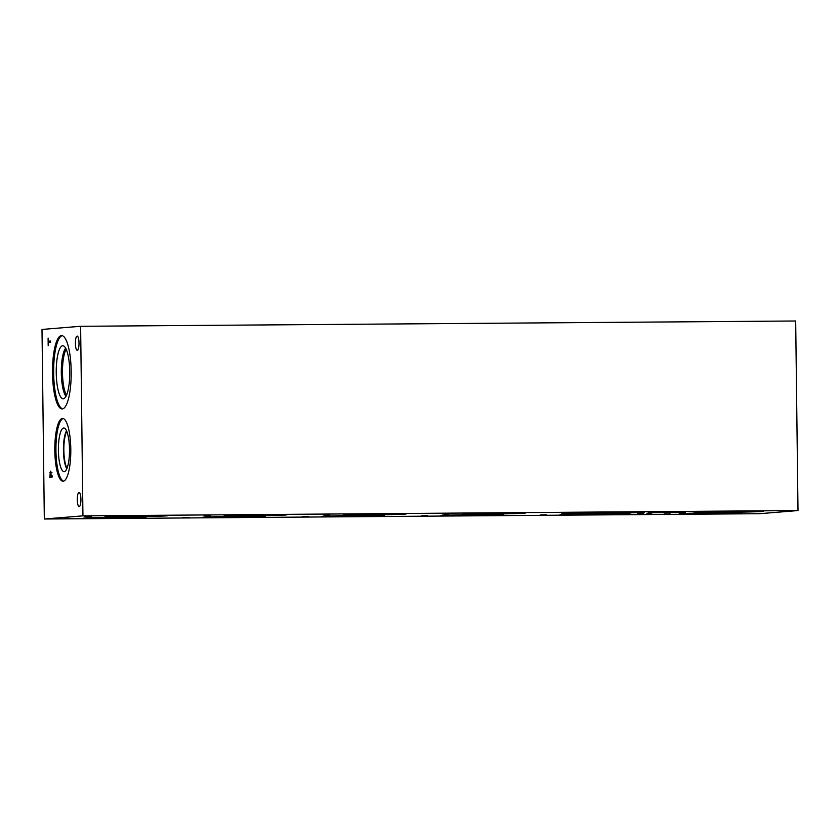 <?xml version="1.0" encoding="UTF-8"?>
<svg xmlns="http://www.w3.org/2000/svg" width="840" height="840" viewBox="0 0 840 840"><rect width="100%" height="100%" fill="white"/><g stroke="black" fill="none" stroke-linecap="round" stroke-linejoin="round"><path stroke-width="1.26" d="M89.25 516.684L86.415 516.705L89.25 516.663M91.361 516.6L84.914 516.642L91.361 516.6M798 510.562L82.939 515.855L44.321 519.005L42 329.438L80.619 326.288L795.679 320.995L798 510.562L759.381 513.712L44.321 519.005M210.536 515.718L204.089 515.76L210.536 515.718M183.404 517.629L189.242 517.482L183.404 517.545M448.896 513.954L442.449 513.996L448.896 513.954M421.754 515.865L427.602 515.718L421.754 515.781M579.768 513.734L582.561 513.692L579.768 513.712M590.226 513.649L593.009 513.618L590.226 513.639M608.643 513.555L616.445 513.356L608.643 513.555M622.01 513.313L617.106 513.356L622.01 513.313M622.923 513.356L622.283 513.387M608.874 513.418L603.971 513.45L608.874 513.418M596.495 513.639L603.309 513.461L596.495 513.639M584.997 513.692L587.79 513.649L584.997 513.681M574.539 513.765L577.332 513.734L574.539 513.755M568.071 513.072L561.624 513.114L568.071 513.072M540.928 514.983L546.777 514.836L540.928 514.899M680.2 513.67A31.385 0.578 -0.7 0 1 714.577 512.831A31.385 0.578 -0.7 0 1 741.93 513.062A31.385 0.578 -0.7 0 1 740.891 513.219A31.385 0.578 -0.7 0 1 706.524 514.059A31.385 0.578 -0.7 0 1 679.172 513.828A31.385 0.578 -0.7 0 1 680.2 513.67M701.925 511.896A31.385 0.578 -0.7 0 1 736.302 511.056A31.385 0.578 -0.7 0 1 763.654 511.287A31.385 0.578 -0.7 0 1 762.615 511.445A31.385 0.578 -0.7 0 1 728.249 512.295A31.385 0.578 -0.7 0 1 700.896 512.053A31.385 0.578 -0.7 0 1 701.925 511.896M561.025 514.553A31.385 0.578 -0.7 0 1 595.392 513.712A31.385 0.578 -0.7 0 1 622.755 513.944A31.385 0.578 -0.7 0 1 621.716 514.101A31.385 0.578 -0.7 0 1 587.349 514.952A31.385 0.578 -0.7 0 1 559.997 514.71A31.385 0.578 -0.7 0 1 561.025 514.553M582.75 512.778A31.385 0.578 -0.7 0 1 617.117 511.938A31.385 0.578 -0.7 0 1 644.48 512.169A31.385 0.578 -0.7 0 1 643.44 512.337A31.385 0.578 -0.7 0 1 609.074 513.177A31.385 0.578 -0.7 0 1 581.721 512.936A31.385 0.578 -0.7 0 1 582.75 512.778M648.553 512.746L685.293 512.379L648.553 512.746M441.851 515.434A31.385 0.578 -0.7 0 1 476.217 514.595A31.385 0.578 -0.7 0 1 503.57 514.826A31.385 0.578 -0.7 0 1 502.541 514.983A31.385 0.578 -0.7 0 1 468.174 515.833A31.385 0.578 -0.7 0 1 440.822 515.592A31.385 0.578 -0.7 0 1 441.851 515.434M463.575 513.66A31.385 0.578 -0.7 0 1 497.942 512.82A31.385 0.578 -0.7 0 1 525.294 513.051A31.385 0.578 -0.7 0 1 524.265 513.219A31.385 0.578 -0.7 0 1 489.899 514.059A31.385 0.578 -0.7 0 1 462.536 513.817A31.385 0.578 -0.7 0 1 463.575 513.66M322.675 516.317A31.385 0.578 -0.7 0 1 357.042 515.476A31.385 0.578 -0.7 0 1 384.394 515.707A31.385 0.578 -0.7 0 1 383.366 515.865A31.385 0.578 -0.7 0 1 348.989 516.716A31.385 0.578 -0.7 0 1 321.636 516.474A31.385 0.578 -0.7 0 1 322.675 516.317M344.4 514.542A31.385 0.578 -0.7 0 1 378.767 513.702A31.385 0.578 -0.7 0 1 406.119 513.933A31.385 0.578 -0.7 0 1 405.09 514.101A31.385 0.578 -0.7 0 1 370.713 514.941A31.385 0.578 -0.7 0 1 343.361 514.7A31.385 0.578 -0.7 0 1 344.4 514.542M203.501 517.198A31.385 0.578 -0.7 0 1 237.867 516.359A31.385 0.578 -0.7 0 1 265.22 516.59A31.385 0.578 -0.7 0 1 264.18 516.747A31.385 0.578 -0.7 0 1 229.814 517.597A31.385 0.578 -0.7 0 1 202.461 517.356A31.385 0.578 -0.7 0 1 203.501 517.198M225.225 515.424A31.385 0.578 -0.7 0 1 259.591 514.584A31.385 0.578 -0.7 0 1 286.944 514.826A31.385 0.578 -0.7 0 1 285.905 514.983A31.385 0.578 -0.7 0 1 251.538 515.823A31.385 0.578 -0.7 0 1 224.185 515.592A31.385 0.578 -0.7 0 1 225.225 515.424M84.315 518.081A31.385 0.578 -0.7 0 1 118.692 517.24A31.385 0.578 -0.7 0 1 146.044 517.471A31.385 0.578 -0.7 0 1 145.005 517.629A31.385 0.578 -0.7 0 1 110.639 518.48A31.385 0.578 -0.7 0 1 83.286 518.238A31.385 0.578 -0.7 0 1 84.315 518.081M106.04 516.306A31.385 0.578 -0.7 0 1 140.416 515.466A31.385 0.578 -0.7 0 1 167.769 515.707A31.385 0.578 -0.7 0 1 166.73 515.865A31.385 0.578 -0.7 0 1 132.363 516.705A31.385 0.578 -0.7 0 1 105.011 516.474A31.385 0.578 -0.7 0 1 106.04 516.306M664.377 514.091L670.215 513.944L664.377 514.006M700.602 512.264L694.155 512.316L700.602 512.264M646.884 513.23L651.756 513.282L646.884 513.23M643.787 513.25L637.329 513.303L643.787 513.25M568.512 513.555L572.639 513.524L568.512 513.555M568.491 513.576L569.069 513.597M570.36 513.618L569.74 513.597M568.407 513.618L567.483 513.587M577.49 513.513L578.067 513.524M579.359 513.524L578.739 513.524M577.405 513.492L576.492 513.524M601.954 513.429L608.843 513.24L601.954 513.429M627.323 513.208L630.115 513.167L627.323 513.188M620.025 513.198L619.385 513.23M615.51 513.335L618.702 513.24L615.51 513.313M593.303 513.492L596.484 513.398L593.303 513.481M582.498 513.555L586.813 513.408L582.33 513.524M572.25 513.66L577.279 513.45L572.25 513.629M302.579 516.747L308.417 516.6L302.579 516.663M329.721 514.836L323.264 514.878L329.721 514.836M64.218 518.511L70.067 518.364L64.218 518.427M63.945 518.563L67.41 518.469L63.724 518.522M65.404 518.427L68.576 518.395L65.404 518.406M208.425 515.802L205.59 515.823L208.425 515.781M183.12 517.682L186.596 517.587L182.9 517.639M183.939 517.608L187.751 517.493L183.572 517.545M325.059 515.025L327.6 514.899L325.059 515.025M302.295 516.799L305.77 516.705L302.075 516.758M306.925 516.631L302.746 516.694L306.925 516.611M443.951 514.059L446.775 514.038L443.951 514.038M424.945 515.844L421.26 515.907L424.945 515.823M426.111 515.75L421.921 515.812L426.111 515.729M50.064 475.976L51.02 475.892L50.474 472.521L50.064 475.976L52.196 475.902M51.02 475.892L52.196 475.797L52.216 477.057L49.802 477.257L50.453 471.209L51.293 475.87M50.474 472.521L51.188 473.025M51.24 477.141L51.23 475.965M50.484 471.209L50.998 471.996M82.939 515.855L80.619 326.288M61.404 335.601A36.666 9.345 89.6 0 1 61.583 335.591A36.666 9.345 89.6 0 1 71.19 371.847A36.666 9.345 89.6 0 1 62.297 408.923A36.666 9.345 89.6 0 1 62.129 408.933A36.666 9.345 89.6 0 1 52.511 372.677A36.666 9.345 89.6 0 1 61.404 335.601M70.791 449.18A31.385 7.991 89.6 0 1 63.032 481.215A31.385 7.991 89.6 0 1 54.81 450.481A31.385 7.991 89.6 0 1 62.57 418.446A31.385 7.991 89.6 0 1 70.791 449.18M77.112 336.084A7.109 1.817 89.6 0 1 77.154 336.084A7.109 1.817 89.6 0 1 79.013 343.108A7.109 1.817 89.6 0 1 77.291 350.301A7.109 1.817 89.6 0 1 77.259 350.301A7.109 1.817 89.6 0 1 75.39 343.266A7.109 1.817 89.6 0 1 77.112 336.084M79.023 492.44A7.109 1.817 89.6 0 1 79.065 492.44A7.109 1.817 89.6 0 1 80.923 499.464A7.109 1.817 89.6 0 1 79.202 506.656A7.109 1.817 89.6 0 1 79.17 506.656A7.109 1.817 89.6 0 1 77.301 499.622A7.109 1.817 89.6 0 1 79.023 492.44M50.547 341.04L50.568 342.3L48.437 342.479L48.195 345.681L48.101 338.058L48.426 341.219L50.547 341.04M48.426 341.219L50.547 341.145M49.591 342.384L49.581 341.208M588.168 513.461L590.468 513.377L588.021 513.408M597.88 513.44L600.558 513.356L597.66 513.387M621.904 513.167L624.666 513.145L621.904 513.156M620.403 513.387L618.25 513.398L620.403 513.366M624.803 513.324L627.553 513.293L624.803 513.303M607.268 513.481L605.115 513.492L607.268 513.471M641.666 513.335L638.841 513.356L641.666 513.313M563.125 513.177L565.961 513.156L563.125 513.156M544.121 514.962L540.435 515.025L544.121 514.941M542.115 514.899L545.286 514.868L542.115 514.878M695.94 512.452L698.492 512.337L695.94 512.452M667.569 514.069L663.873 514.133L667.569 514.048M665.553 514.006L668.724 513.975L665.553 513.986M67.032 468.227A20.16 5.135 89.6 0 1 63.851 450.209A20.16 5.135 89.6 0 1 66.759 431.372M63.599 481.131A31.385 7.991 89.6 0 1 55.944 450.471A31.385 7.991 89.6 0 1 63.137 418.53M69.489 449.369A21.788 5.554 89.6 0 1 64.491 471.555A21.788 5.554 89.6 0 1 58.391 450.272A21.788 5.554 89.6 0 1 64.166 428.085A21.788 5.554 89.6 0 1 69.489 449.369M66.822 468.752A20.475 5.218 89.6 0 1 63.441 450.209A20.475 5.218 89.6 0 1 66.538 430.857A20.475 5.218 89.6 0 0 63.452 450.209A20.475 5.218 89.6 0 0 66.822 468.741M66.538 395.189A24.896 6.342 89.6 0 1 62.475 372.256A24.896 6.342 89.6 0 1 66.192 349.272M65.657 348.18A25.189 6.416 -90.4 0 0 61.32 372.267A25.189 6.416 -90.4 0 0 66.013 396.281A25.2 6.416 -90.4 0 1 61.32 372.267A25.2 6.416 -90.4 0 1 65.646 348.18A25.2 6.416 89.6 0 0 61.299 372.267A25.2 6.416 89.6 0 0 65.993 396.302M62.801 345.744A26.513 6.752 -90.4 0 0 62.675 345.755A26.513 6.752 -90.4 0 0 56.248 372.54A26.513 6.752 -90.4 0 0 63.189 398.758A26.513 6.752 -90.4 0 0 63.315 398.758A26.513 6.752 -90.4 0 0 69.741 371.952A26.513 6.752 -90.4 0 0 62.79 345.744A26.513 6.752 -90.4 0 0 56.238 372.298A26.513 6.752 -90.4 0 0 63.189 398.758M62.15 335.654A36.666 9.345 -90.4 0 0 53.645 372.32A36.666 9.345 -90.4 0 0 62.696 408.86M51.933 472.511L51.114 472.511M49.886 472.385L51.083 472.374"/></g></svg>
